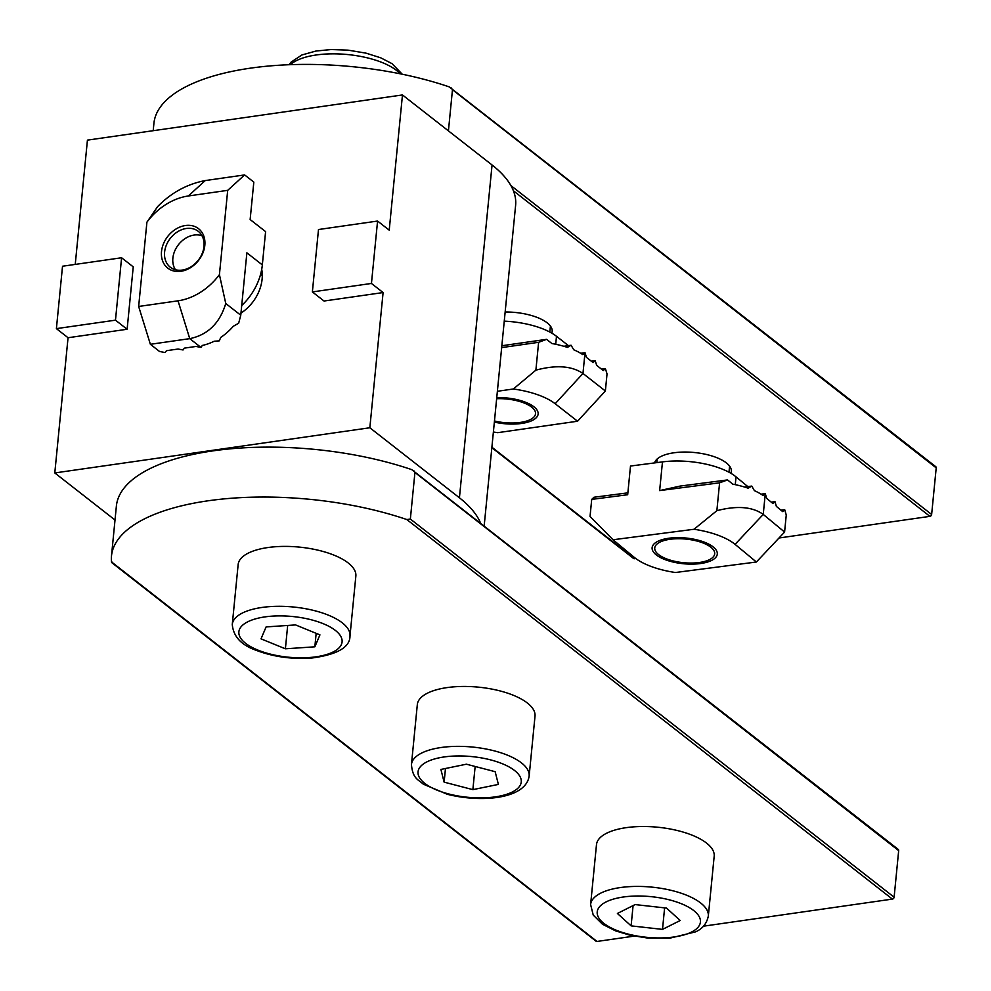 <?xml version="1.0" encoding="UTF-8"?>
<svg xmlns="http://www.w3.org/2000/svg" width="991" height="991" viewBox="0 0 991 991"><rect width="100%" height="100%" fill="white"/><g stroke="black" fill="none" stroke-linecap="round" stroke-linejoin="round"><path stroke-width="1.49" d="M240.974 313.119A38.661 30.188 -52 0 0 261.723 269.329M68.045 337.733L127.121 329.26L133.24 266.864L121.596 257.759L62.52 266.232L56.4 328.628L68.045 337.733L54.79 472.942L369.841 427.765L459.428 497.792A181.948 71.748 5.6 0 1 480.932 524.053M312.376 291.924L371.452 283.451L377.571 221.055L318.495 229.528L312.376 291.924L324.032 301.029L383.096 292.556L369.841 427.765M75.242 264.411L87.431 140.127L402.47 94.95L389.215 230.16L377.571 221.055M402.47 94.95L492.056 164.977A181.948 71.748 5.6 0 1 515.617 205.323L484.19 525.75M115.018 520.015L54.79 472.942M371.452 283.451L383.096 292.556M56.4 328.628L115.476 320.167L127.121 329.26M115.476 320.167L121.596 257.759M654.568 462.908A38.661 15.249 5.6 0 1 673.83 452.8A38.661 15.249 5.6 0 1 712.863 456.256A38.661 15.249 5.6 0 1 731.346 471.456A38.661 15.249 5.6 0 1 730.875 473.277M153.196 130.701L153.915 123.342A192.105 75.75 5.6 0 1 257.053 67.277A192.105 75.75 5.6 0 1 449.27 86.898L935.752 466.674A1.821 1.425 128 0 1 936.21 467.876L931.639 514.478A1.821 1.425 128 0 1 929.905 516.361L779 538.002M505.15 311.992A38.661 15.249 5.6 0 1 552.173 331.403A38.661 15.249 5.6 0 1 551.752 333.125M635.788 558.54L634.537 558.713A1.821 1.425 128 0 1 633.583 558.49L491.846 447.684M936.21 467.876L452.466 89.723L448.428 130.874M452.466 89.723L451.339 88.001M496.751 397.614A32.753 12.92 5.6 0 1 535.524 408.205A32.753 12.92 5.6 0 1 521.662 423.442A32.753 12.92 5.6 0 1 494.36 422.092M605.365 390.987L607.037 373.929L605.39 368.602L603.271 370.535L596.669 365.369L595.207 360.637L593.089 362.57L586.474 357.404L585.012 352.672L582.782 354.617A51.557 20.328 5.6 0 0 573.777 349.798L571.064 345.252L567.422 347.395A51.557 20.328 5.6 0 0 551.863 343.518L546.598 339.331L538.621 342.304L535.883 370.163L513.326 388.992A57.317 22.607 5.6 0 1 555.158 403.721L577.555 421.225L605.365 390.987L582.968 373.471L555.158 403.721M493.382 432.002A57.317 22.607 -174.4 0 0 497.742 432.671L577.555 421.225M497.383 391.284L513.326 388.992M538.621 342.304L501.657 347.606M504.258 321.146A54.579 21.529 5.6 0 1 556.496 336.296L568.425 345.624M535.883 370.163C556.001 364.738 571.696 365.84 582.968 373.471L585.012 352.672L580.701 353.291M601.525 369.16L605.39 368.602M591.33 361.195L595.207 360.637M546.598 339.331L501.842 345.748M563.854 346.28L571.064 345.252M161.508 251.516A25.023 19.535 128 0 1 185.416 225.527A25.023 19.535 128 0 1 204.827 245.297A25.023 19.535 128 0 1 180.932 271.286A25.023 19.535 128 0 1 161.508 251.516M203.985 246.462A22.743 17.751 -52 0 0 198.299 231.361A22.743 17.751 -52 0 0 177.674 231.708A22.743 17.751 -52 0 0 164.605 252.11A22.743 17.751 -52 0 0 170.279 267.198A22.743 17.751 -52 0 0 190.904 266.852A22.743 17.751 -52 0 0 203.985 246.462M240.763 315.225L246.883 252.816L262.33 264.907L265.6 231.621L250.141 219.544L253.82 182.096L244.628 174.924L205.248 180.573C187.039 184.066 171.158 192.749 157.606 206.624L146.916 222.17L138.653 306.467L150.372 344.298L159.551 351.483L165.113 352.548L166.476 350.69L178.095 349.03L183.038 349.972L184.388 348.126L196.007 346.454L200.95 347.407L202.325 345.438A51.557 40.247 128 0 0 214.192 341.238L219.259 340.867L220.77 337.398A51.557 40.247 128 0 0 233.319 326.274L238.658 323.227L240.763 315.225L225.762 303.494L219.42 274.643A57.317 44.744 128 0 1 178.033 300.818L138.653 306.467M244.628 174.924L227.695 190.346L188.315 195.983A57.317 44.744 -52 0 0 146.916 222.17M225.762 303.494C219.779 323.202 207.776 334.921 189.752 338.649L150.372 344.298M227.695 190.346L219.42 274.643M262.33 264.907A54.579 42.613 128 0 1 241.705 305.562M202.028 235.784A22.248 17.367 -52 0 0 198.857 235.016A22.248 17.367 -52 0 0 177.253 246.35A22.248 17.367 -52 0 0 175.469 269.75M494.459 420.989A30.114 11.867 -174.4 0 0 532.105 418.561A30.114 11.867 -174.4 0 0 517.785 400.959A30.114 11.867 -174.4 0 0 496.652 398.716M700.067 563.594A32.753 12.92 5.6 0 1 661.74 558.193A32.753 12.92 5.6 0 1 655.807 542.486A32.753 12.92 5.6 0 1 669.334 538.175A32.753 12.92 5.6 0 1 714.684 548.258A32.753 12.92 5.6 0 1 700.067 563.594M719.59 482.828L659.647 490.595L662.471 461.893L630.499 466.03L627.687 494.732L591.714 499.402L590.041 516.46L613.008 539.761L634.351 557.413A57.317 22.607 -174.4 0 0 675.416 572.513L756.393 562.008L784.587 532.068L786.259 515.01L784.699 509.684L782.667 511.604L776.374 506.389L774.987 501.657L772.955 503.564L766.662 498.362L765.287 493.617L763.132 495.55A51.557 20.328 5.6 0 0 754.399 490.656L751.76 486.085L748.168 488.204A51.557 20.328 5.6 0 0 732.795 484.178L727.567 479.929L719.59 482.828L716.865 510.687L693.997 529.268A57.317 22.607 5.6 0 1 735.062 544.356L756.393 562.008M591.714 499.402L594.005 497.247L627.873 492.849M716.865 510.687C736.982 505.46 752.442 506.698 763.243 514.416L784.587 532.068M613.008 539.761L693.997 529.268M662.471 461.893A54.579 21.529 5.6 0 1 736.028 476.857L747.809 486.593M659.647 490.595L680.16 486.073L727.567 479.929M780.945 510.167L784.699 509.684M771.233 502.14L774.987 501.657M761.063 494.162L765.287 493.617L763.243 514.416L735.062 544.356M744.538 487.015L751.76 486.085M709.506 559.642A30.114 11.867 -174.4 0 0 711.278 558.614A30.114 11.867 -174.4 0 0 700.117 541.941A30.114 11.867 -174.4 0 0 659.907 542.139A30.114 11.867 -174.4 0 0 657.144 553.3A30.114 11.867 -174.4 0 0 681.82 562.516A30.114 11.867 -174.4 0 0 709.506 559.642M529.144 776.04L535.016 716.134A59.138 23.313 -174.4 0 0 500.232 690.975A59.138 23.313 -174.4 0 0 417.322 704.589L411.451 764.495A59.138 23.313 5.6 0 1 494.36 750.881A59.138 23.313 5.6 0 1 529.144 776.04C525.936 798.932 481.329 802.97 447.362 794.299L423.306 784.166C418.165 779.471 412.652 778.715 411.451 764.495M466.414 764.197L440.896 769.437L444.129 782.147L472.868 789.641L498.386 784.414L495.153 771.692L466.414 764.197M475.147 766.477L472.868 789.641M445.467 768.496L444.129 782.147M334.301 555.27A59.138 23.313 -174.4 0 0 272.822 546.958A59.138 23.313 -174.4 0 0 238.15 564.536L232.278 624.441A59.138 23.313 5.6 0 1 266.951 606.864A59.138 23.313 5.6 0 1 328.43 615.176A59.138 23.313 5.6 0 1 349.984 635.974L355.856 576.068A59.138 23.313 -174.4 0 0 334.301 555.27M285.396 648.795L314.853 646.813L319.932 634.872L295.566 624.925L266.108 626.919L261.017 638.861L285.396 648.795L287.675 625.457M316.166 633.336L314.853 646.813M708.317 916.093L714.189 856.187A59.138 23.313 -174.4 0 0 673.744 829.702A59.138 23.313 -174.4 0 0 606.628 833.22A59.138 23.313 -174.4 0 0 596.483 844.654L590.611 904.56A59.138 23.313 5.6 0 1 600.757 893.126A59.138 23.313 5.6 0 1 667.872 889.608A59.138 23.313 5.6 0 1 708.317 916.093C706.744 923.612 702.446 928.889 695.434 931.899L669.879 938.18L646.727 937.92L629.966 935.207L615.498 930.846L602.466 924.231L593.25 915.114L590.611 904.56M617.405 913.467L631.106 925.867L662.508 929.385L680.21 920.503L666.522 908.09L635.107 904.572L617.405 913.467M633.088 905.588L631.106 925.867M664.614 907.88L662.508 929.385M111.859 561.86L111.5 561.909A192.105 75.75 5.6 0 1 111.487 555.988L116.381 506.067A192.105 75.75 5.6 0 1 219.531 450.001A192.105 75.75 5.6 0 1 411.748 469.635L898.23 849.398A1.821 1.425 128 0 1 898.676 850.612L894.117 897.202A1.821 1.425 128 0 1 892.371 899.097L703.449 926.189M111.487 555.988A192.105 75.75 5.6 0 1 214.638 499.922A192.105 75.75 5.6 0 1 406.855 519.557L410.361 519.049L894.117 897.202M634.252 936.111L597.016 941.45A1.821 1.425 128 0 1 596.062 941.215L111.649 562.541M898.676 850.612L414.932 472.459L410.361 519.049M414.932 472.459L413.817 470.725M492.056 164.977L459.428 497.792M491.895 447.201L634.537 558.713M929.905 516.361L513.388 190.768M510.873 185.552L931.639 514.478M556.496 336.296L555.716 344.261M400.191 73.792A59.138 23.313 -174.4 0 0 382.6 62.706A59.138 23.313 -174.4 0 0 290.462 64.675M188.315 195.983L205.248 180.573M200.95 347.407L189.752 338.649L178.033 300.818M736.028 476.857L735.272 484.661M448.539 793.915A51.854 20.452 -174.4 0 0 516.782 789.208A51.854 20.452 -174.4 0 0 490.743 759.924A51.854 20.452 -174.4 0 0 422.5 764.643A51.854 20.452 -174.4 0 0 448.539 793.915M323.19 623.673A51.854 20.452 -174.4 0 0 250.512 620.552A51.854 20.452 -174.4 0 0 257.771 650.046A51.854 20.452 -174.4 0 0 330.449 653.168A51.854 20.452 -174.4 0 0 323.19 623.673M691.52 932.06A51.854 20.452 -174.4 0 0 677.856 902.405A51.854 20.452 -174.4 0 0 606.096 901.909A51.854 20.452 -174.4 0 0 619.771 931.552A51.854 20.452 -174.4 0 0 691.52 932.06M111.5 561.909L597.016 941.45M892.371 899.097L406.855 519.557M289.05 64.725L291.081 62.123L301.908 54.976L315.968 51.024L331.006 49.55L347.977 50.145L366.013 53.142L380.755 57.825L391.99 63.635L402.235 74.214M260.608 274.296L262.281 275.609M549.832 332.059L550.414 326.051M728.98 472.212L729.587 466.104M656.798 462.624L657.144 459.006M232.278 624.441C233.294 636.358 241.086 644.918 255.678 650.133C273.033 656.81 291.775 659.449 311.905 658.024C337.398 654.568 350.096 647.222 349.984 635.974"/></g></svg>

